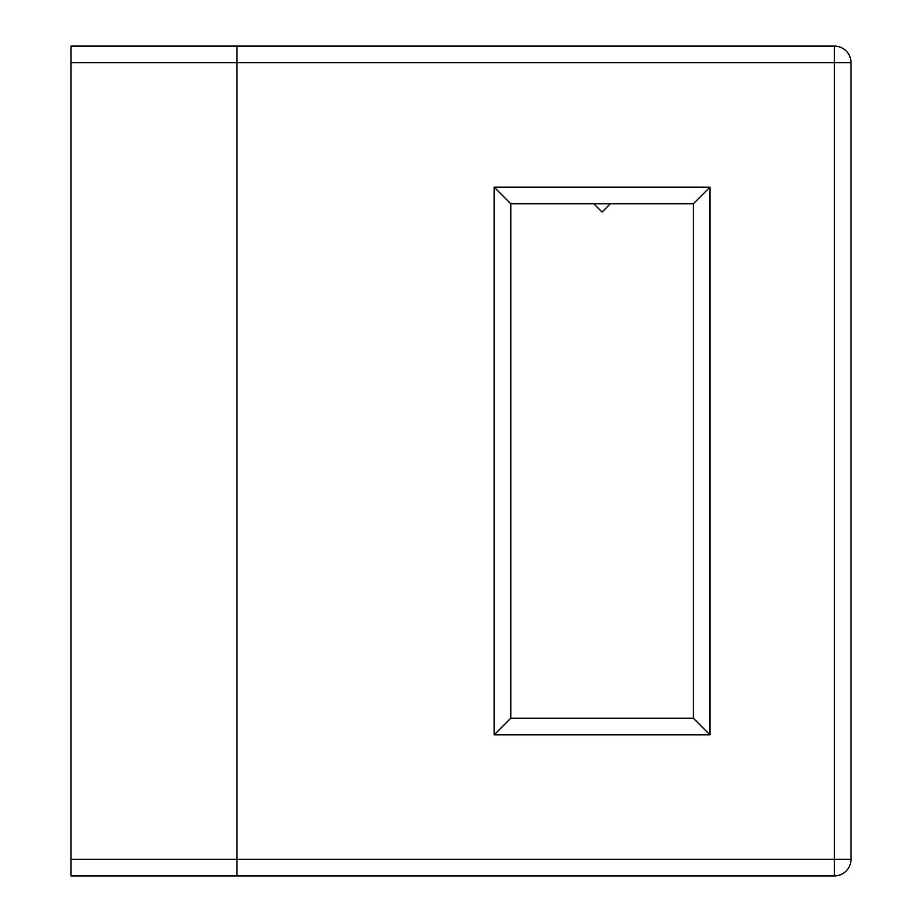<?xml version="1.0" encoding="UTF-8"?>
<svg xmlns="http://www.w3.org/2000/svg" width="922" height="922" viewBox="0 0 922 922"><rect width="100%" height="100%" fill="white"/><g stroke="black" fill="none" stroke-linecap="round" stroke-linejoin="round"><path stroke-width="1.38" d="M851.006 859.304L851.006 62.696A16.596 16.596 0 0 0 834.41 46.1L236.954 46.1L236.954 62.696L70.994 62.696L70.994 46.1L236.954 46.1L236.954 875.9L70.994 875.9L70.994 859.304L834.41 859.304L834.41 62.696L236.954 62.696L236.954 875.9L834.41 875.9A16.596 16.596 0 0 0 851.006 859.304L834.41 859.304L834.41 875.9M70.994 62.696L70.994 859.304M709.94 734.834L494.192 734.834L494.192 187.166L709.94 187.166L709.94 734.834L693.344 718.238L693.344 203.762L510.788 203.762L510.788 718.238L693.344 718.238M693.344 203.762L709.94 187.166M510.788 203.762L494.192 187.166M494.192 734.834L510.788 718.238M834.41 46.1L834.41 62.696L851.006 62.696A16.596 16.596 0 0 0 834.41 46.1M602.066 212.06L593.768 203.762L602.066 212.06L610.364 203.762L602.066 212.06"/></g></svg>
